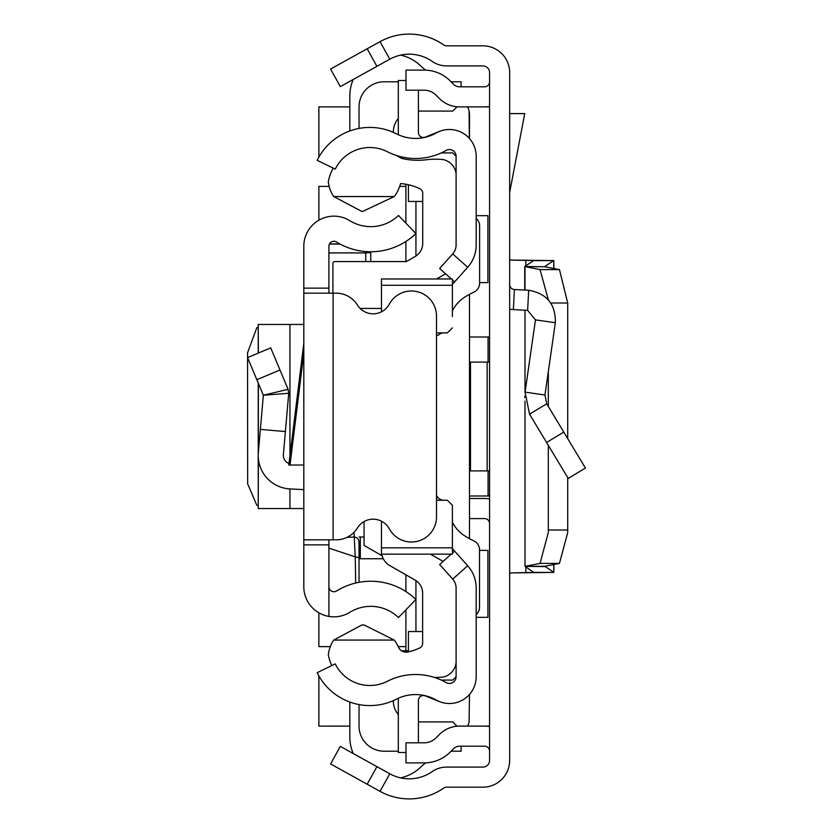 <?xml version="1.0" encoding="UTF-8"?>
<svg xmlns="http://www.w3.org/2000/svg" width="833" height="833" viewBox="0 0 833 833"><rect width="100%" height="100%" fill="white"/><g stroke="black" fill="none" stroke-linecap="round" stroke-linejoin="round"><path stroke-width="1.25" d="M509.661 574.02L510.452 572.917L553.747 572.406L544.928 566.242L559.453 563.4L567.69 532.599L567.71 529.996L548.312 529.996L548.291 532.599L540.055 563.4L524.998 566.346L524.998 401.121M548.312 529.996L548.312 445.353M548.312 406.431L548.312 371.622M567.71 529.996L567.71 477.559M567.71 438.637L567.71 303.004L550.915 303.004M559.453 269.6L540.055 269.6L524.998 266.654L544.928 266.758L559.453 269.6L567.71 303.004M540.055 269.6L548.27 299.599M544.928 266.758L524.748 266.508L533.755 260.562L509.661 260.083L510.452 260.083L509.661 258.98M524.998 266.654L524.998 290.092M544.928 266.404L553.747 260.594L533.724 260.594M553.747 268.486L553.841 260.562L553.841 268.507M553.747 260.594L510.452 260.083M367.176 784.228L330.586 763.944L340.322 746.378L376.912 766.662L367.176 784.228L380.035 791.35A60.247 60.247 0 0 0 443.708 788.07A5.019 5.019 0 0 1 446.571 787.175L482.88 787.175A26.781 26.781 0 0 0 509.661 760.394L509.661 72.606A26.781 26.781 0 0 0 482.88 45.825L446.571 45.825A5.019 5.019 0 0 1 443.708 44.93A60.247 60.247 0 0 0 380.035 41.65L367.176 48.772L376.912 66.338L340.322 86.622L330.586 69.056L367.176 48.772M376.912 766.662L389.771 773.784A40.161 40.161 0 0 0 432.212 771.597A25.105 25.105 0 0 1 446.571 767.089L482.88 767.089A6.695 6.695 0 0 0 489.575 760.394L489.575 72.606A6.695 6.695 0 0 0 482.88 65.911L446.571 65.911A25.105 25.105 0 0 1 432.212 61.403A40.161 40.161 0 0 0 389.771 59.216L376.912 66.338M489.575 495.989L469.489 495.989M469.489 337.011L489.575 337.011M489.575 523.603A5.019 5.019 0 0 0 484.556 518.584L469.489 518.584M489.575 499.009A25.105 25.105 0 0 0 484.556 498.498L469.489 498.498M489.575 362.105L469.489 362.105M489.575 470.895L487.149 470.895L487.149 362.105M470.499 362.105L470.499 470.895L469.489 470.895M470.499 470.895L487.149 470.895M489.575 751.21A5.019 5.019 0 0 0 484.556 746.191L459.566 746.191A8.372 8.372 0 0 0 453.652 748.638L450.184 752.105A36.819 36.819 0 0 1 424.153 762.893L405.983 762.893L405.983 742.807L424.153 742.807A16.733 16.733 0 0 0 435.982 737.903L439.449 734.435A28.447 28.447 0 0 1 459.566 726.105L484.556 726.105A25.105 25.105 0 0 1 489.575 726.615M489.575 81.79A5.019 5.019 0 0 1 484.556 86.809L459.566 86.809A8.372 8.372 0 0 1 453.652 84.362L450.184 80.895A36.819 36.819 0 0 0 424.153 70.107L405.983 70.107L405.983 90.193L424.153 90.193A16.733 16.733 0 0 1 435.982 95.097L439.449 98.565A28.447 28.447 0 0 0 459.566 106.895L484.556 106.895A25.105 25.105 0 0 0 489.575 106.385M509.661 284.522A5.019 5.019 0 0 0 514.409 289.53L513.367 309.584A25.105 25.105 0 0 1 509.661 309.116M546.74 403.807L585.432 468.063L568.231 478.423L529.538 414.168L525.082 392.135L544.959 394.998L546.74 403.807L529.538 414.168M514.409 289.53L528.674 290.28C546.854 293.466 555.746 304.284 555.34 322.735L535.463 319.882L525.082 392.135M555.34 322.735L544.959 394.998M513.367 309.584L527.622 310.334L535.463 319.882M509.661 113.59L524.738 113.59L509.661 192.475M510.452 572.917L533.724 572.406L524.998 566.346L544.928 566.242M544.928 566.596L524.998 566.346M553.841 564.493L553.841 572.438L533.724 572.406M469.489 138.549L469.489 114.704A16.733 16.733 0 0 0 469.094 111.081L469.354 138.403M469.489 538.67L469.489 294.361M467.552 726.105A16.733 16.733 0 0 0 469.094 721.919L469.489 694.451M479.621 282.616L487.899 282.616L487.899 215.674L476.184 215.674M476.184 617.326L487.899 617.326L487.899 550.384L479.527 550.384M489.575 726.105L484.556 726.105M349.829 726.105L318.872 726.105L318.872 675.855M318.872 157.145L318.872 106.895L349.829 106.895M484.556 106.895L489.575 106.895M405.9 186.384L399.705 186.384M329.16 186.384L318.872 186.384L318.872 220.204M318.872 612.796L318.872 646.616L330.347 646.616M398.216 646.616L405.9 646.616M467.552 106.895A16.733 16.733 0 0 1 469.094 111.081M400.548 55.134A41.837 41.837 0 0 1 421.592 66.775L425.611 70.139M349.829 130.948L349.829 96.014A41.837 41.837 0 0 1 353.244 79.458M405.9 609.829L405.9 650.792L401.516 650.792L408.409 650.792M349.829 702.052L349.829 736.986A41.837 41.837 0 0 0 353.244 753.542M400.548 777.866A41.837 41.837 0 0 0 421.592 766.225L425.611 762.861M456.099 676.74L456.099 588.036A13.39 13.39 0 0 0 452.704 579.122L467.677 565.742A33.466 33.466 0 0 1 476.184 588.036L476.184 676.74A26.781 26.781 0 0 1 436.19 700.022A41.837 41.837 0 0 0 396.498 699.158A58.57 58.57 0 0 1 317.196 672.679L335.251 663.88A38.495 38.495 0 0 0 387.366 681.279A61.923 61.923 0 0 1 446.103 682.56A6.695 6.695 0 0 0 456.099 676.74L452.756 680.082L441.261 680.082M441.261 152.918L452.756 152.918L456.099 156.26A6.695 6.695 0 0 0 446.103 150.44A61.923 61.923 0 0 1 387.366 151.721A38.495 38.495 0 0 0 335.251 169.12L317.196 160.321A58.57 58.57 0 0 1 396.498 133.842A41.837 41.837 0 0 0 436.19 132.978A26.781 26.781 0 0 1 476.184 156.26L476.184 244.964A33.466 33.466 0 0 1 467.677 267.258L454.631 281.877L452.392 279.878M415.938 256.023L415.938 201.451M415.938 631.549L415.938 580.611M393.343 132.343A20.919 20.919 0 0 1 398.32 118.453M457.046 106.78L452.756 111.081L418.405 111.081M461.128 86.809L461.128 81.79L451.08 81.79M398.32 81.79L384.138 81.79A25.105 25.105 0 0 0 359.033 106.895L359.033 128.428M405.9 184.239L405.9 223.171M405.9 241.445L405.9 261.572M364.063 521.573L364.063 545.396L382.128 555.83M405.9 574.822L405.9 591.555M359.033 704.572L359.033 726.105A25.105 25.105 0 0 0 384.138 751.21L398.32 751.21M451.08 751.21L461.128 751.21L461.128 746.191M457.046 726.22L452.756 721.919L418.405 721.919M398.32 714.547A20.919 20.919 0 0 1 393.343 700.657M364.063 536.983L359.033 536.983M383.284 558.745L360.325 558.745L360.325 536.983M359.033 558.745L360.325 558.745M258.23 327.504L256.835 327.681L247.568 352.723L247.661 483.848L256.835 505.319L258.23 505.496M303.806 324.454L258.23 324.454L258.355 353.067M303.806 508.546L289.946 508.546L289.946 488.919L303.806 489.648L303.806 310.896M328.91 539.836L328.91 544.865L303.806 544.865L303.806 288.135L328.91 288.135L328.91 293.164M328.91 288.135L328.91 246.287A5.019 5.019 0 0 1 336.574 242.018A64.953 64.953 0 0 0 415.906 233.532L398.466 215.466A39.849 39.849 0 0 1 349.798 220.683A30.123 30.123 0 0 0 303.806 246.287L303.806 288.135M303.806 544.865L303.806 586.713A30.123 30.123 0 0 0 349.798 612.317A39.849 39.849 0 0 1 398.466 617.534L415.906 599.468A64.953 64.953 0 0 0 336.574 590.982A5.019 5.019 0 0 1 328.91 586.713L328.91 615.41M303.806 465.033L288.812 465.033L303.806 343.311M328.91 544.865L328.91 586.713M303.806 539.836L333.096 539.836L333.096 293.164L303.806 293.164M333.096 293.164L336.095 293.164A25.105 25.105 0 0 1 357.461 305.076A18.409 18.409 0 0 0 389.323 304.16A25.105 25.105 0 0 1 436.513 316.092L436.513 516.908A25.105 25.105 0 0 1 389.323 528.84A18.409 18.409 0 0 0 357.461 527.924A25.105 25.105 0 0 1 336.095 539.836L333.096 539.836M289.009 463.419A8.372 8.372 0 0 1 283.366 454.766L285.386 431.567L260.375 429.38L258.355 452.59L258.355 383.315M289.946 488.919A33.466 33.466 0 0 1 258.355 452.59M256.835 379.702L279.992 369.998L270.715 347.882L247.568 357.596L263.353 395.227L288.718 393.291L285.386 431.567M279.992 369.998L288.093 389.334L263.353 395.227L260.375 429.38M288.093 389.334L288.718 393.291L288.093 389.334M289.946 508.546L258.23 508.546L258.355 458.4M370.747 261.572L370.747 251.753L370.747 252.566L365.729 252.909L365.729 251.556M355.67 583.027L355.233 556.85L328.91 548.135M346.986 537.358L354.015 537.035A5.019 4.998 0 0 1 359.033 542.033L359.033 582.319L359.033 542.033M359.033 557.662L355.233 556.85L354.015 532.318M451.371 278.972L439.647 268.497L452.704 253.878A13.39 13.39 0 0 0 456.099 244.964L456.099 156.26M467.677 565.742L452.392 548.624M454.631 551.123L452.392 553.122M451.236 554.153L439.647 564.503L452.704 579.122M452.392 284.376L454.631 281.877M439.376 701.563L425.309 695.878A5.019 5.019 0 0 0 418.405 700.532L418.405 742.807M398.424 698.231A25.105 25.105 0 0 0 398.32 700.532L398.32 752.501L405.983 752.501M439.376 131.437L425.309 137.122A5.019 5.019 0 0 1 418.405 132.468L418.405 90.193M405.983 80.499L398.32 80.499L398.32 132.468A25.105 25.105 0 0 0 398.424 134.769M409.44 651.635L408.409 651.635L408.409 631.549L422.633 631.549M456.088 173.556A8.372 8.372 0 0 0 456.099 173.004M422.716 201.451L408.409 201.451L408.409 184.749M331.763 665.577A43.514 43.514 0 0 1 328.327 654.717A33.736 33.736 0 0 1 333.731 640.067L361.824 625.01L364.083 624.958L394.28 640.067A37.745 37.745 0 0 1 398.518 647.251A8.34 8.34 0 0 0 407.899 651.989A55.186 55.186 0 0 0 419.759 647.949A5.019 5.019 0 0 0 422.633 643.409L422.633 593.138A15.067 15.067 0 0 0 415.053 580.06L389.865 565.638A16.733 16.733 0 0 1 381.722 554.153M396.362 155.459A93.109 93.109 0 0 0 401.673 158.385A69.118 69.118 0 0 0 426.611 159.728A72.471 72.471 0 0 1 443.406 159.624A16.639 16.639 0 0 1 456.099 173.691M452.392 285.292L381.452 285.292L381.452 278.972L452.392 278.972L452.392 316.613M476.184 614.608A10.038 10.038 0 0 0 479.527 607.122L479.527 549.905A10.038 10.038 0 0 0 473.717 540.794A76.98 76.98 0 0 1 464.356 535.629A33.466 33.466 0 0 1 452.392 522.104M444.02 500.237A8.372 8.372 0 0 1 438.096 497.78L436.513 497.78M444.02 332.888A8.372 8.372 0 0 0 438.22 335.22L436.513 335.22M452.392 310.928A33.466 33.466 0 0 1 464.366 297.391A76.98 76.98 0 0 1 473.79 292.206A10.038 10.038 0 0 0 479.621 283.095L479.621 225.92A10.038 10.038 0 0 0 476.184 218.361M381.452 285.292L381.452 311.823M447.373 332.888L436.513 332.888L447.373 332.888L452.392 327.858M447.373 500.237L436.513 500.237L447.373 500.237L452.392 505.256L452.392 516.512M452.392 505.256L452.392 554.153L381.452 554.153L381.452 547.822L452.392 547.822M381.452 521.177L381.452 547.822M332.919 293.164L332.919 263.238A1.676 1.676 180 0 1 334.585 261.572L406.317 261.572L415.136 256.512A15.067 15.067 0 0 0 422.716 243.444L422.716 193.256A5.019 5.019 0 0 0 419.853 188.727A55.186 55.186 0 0 0 400.569 183.552A37.745 37.745 0 0 1 394.28 196.557L333.721 196.557A33.789 33.789 0 0 1 328.296 181.875A43.514 43.514 0 0 1 333.221 168.141M445.582 273.797L436.554 278.972M360.106 308.429L381.452 308.429M394.28 196.557L362.22 211.624L333.721 196.557M430.422 554.153L443.104 561.411M333.731 640.067L394.28 640.067M456.099 662.433A16.462 16.462 0 0 1 443.406 677A72.471 72.471 0 0 1 434.42 677.437M438.096 497.78L436.513 495.552M559.453 563.4L540.055 563.4M526.873 260.125L525.821 260.125L525.821 265.8M389.771 773.784L380.035 791.35M389.771 59.216L380.035 41.65M488.065 495.989L488.065 470.895M488.065 362.105L488.065 337.011M563.774 432.098L546.573 442.458M528.674 290.28L527.622 310.334M526.873 572.875L525.821 572.875L525.821 567.2M524.998 392.687L524.998 310.199M524.748 396.164L524.748 397.643M524.748 290.071L524.748 266.581L524.717 290.071M553.747 572.406L553.747 564.514M303.806 353.109L290.019 465.033M289.946 455.797L289.946 324.454M328.91 252.909L365.729 252.909L365.729 261.572M340.187 244.1L329.42 244.1M452.704 253.878L467.677 267.258M258.23 508.546L258.23 383.013M258.23 353.119L258.23 324.454M339.926 243.954L329.483 243.954"/></g></svg>
